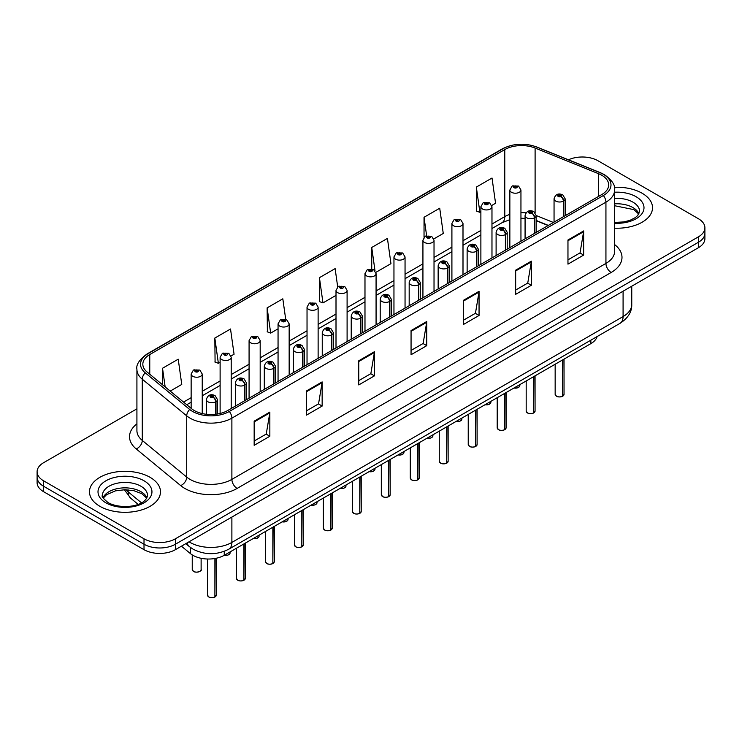 <?xml version="1.0" encoding="UTF-8"?>
<svg xmlns="http://www.w3.org/2000/svg" width="742" height="742" viewBox="0 0 742 742"><rect width="100%" height="100%" fill="white"/><g stroke="black" fill="none" stroke-linecap="round" stroke-linejoin="round"><path stroke-width="1.11" d="M548.125 225.531L536.169 220.699M597.087 336.58A22.186 12.809 180 0 1 590.864 343.62L224.251 555.285A22.186 12.809 180 0 1 190.388 553.569L181.428 546.186M642.127 193.245A35.505 20.498 0 0 0 614.33 187.299A35.505 20.498 0 0 1 642.127 193.245A35.505 20.498 0 0 1 652.524 207.732A35.505 20.498 0 0 0 642.127 193.245M150.079 477.319A35.505 20.498 0 0 0 111.393 472.877A35.505 20.498 0 0 0 89.476 491.816A35.505 20.498 0 0 0 99.873 506.304A35.505 20.498 0 0 0 138.569 510.756A35.505 20.498 0 0 0 160.485 491.816A35.505 20.498 0 0 0 150.079 477.319A35.505 20.498 0 0 0 111.393 472.877A35.505 20.498 0 0 0 89.476 491.816A35.505 20.498 0 0 0 99.873 506.304A35.505 20.498 0 0 0 138.569 510.756A35.505 20.498 0 0 0 160.485 491.816A35.505 20.498 0 0 0 150.079 477.319M601.753 175.242A23.67 13.662 180 0 1 608.681 184.906A23.67 13.662 180 0 1 601.753 194.571L227.701 410.53A23.67 13.662 180 0 1 191.575 408.703L147.12 372.048A23.67 13.662 180 0 1 142.835 364.211A23.67 13.662 180 0 1 149.763 354.546L504.783 149.578A23.67 13.662 180 0 1 535.103 148.048L598.59 173.711A23.67 13.662 180 0 1 601.753 175.242M603.376 174.305A25.961 14.988 0 0 0 599.907 172.626L536.41 146.962A25.961 14.988 0 0 0 503.159 148.641L148.14 353.609A25.961 14.988 0 0 0 145.237 372.809L189.692 409.463A25.961 14.988 0 0 0 229.315 411.467L603.376 195.508A25.961 14.988 0 0 0 603.376 174.305M136.918 408.833L43.602 462.702A22.186 12.809 0 0 0 37.1 471.764L37.1 482.634A22.186 12.809 0 0 0 43.602 491.696L144.013 549.674L144.013 544.229A22.186 12.809 0 0 0 175.4 544.229L698.398 242.282A22.186 12.809 0 0 0 704.9 233.22A22.186 12.809 0 0 1 698.398 242.282L175.4 544.229A22.186 12.809 0 0 1 144.013 544.229L43.602 486.26L144.013 544.229L144.013 538.794A22.186 12.809 0 0 0 175.4 538.794L698.398 236.846A22.186 12.809 0 0 0 704.9 227.785A22.186 12.809 0 0 0 698.398 218.723L597.987 160.754A22.186 12.809 0 0 0 568.465 159.79M37.1 477.199A22.186 12.809 0 0 0 43.602 486.26A22.186 12.809 0 0 1 37.1 477.199M254.163 421.159L254.163 445.311L269.847 436.259L269.847 412.098L254.163 421.159M254.163 441.026L266.248 434.051L269.791 412.904A5.917 3.413 -120 0 0 269.847 412.098M266.137 434.116L269.847 436.259M306.465 390.96L306.465 415.121L322.149 406.06L322.149 381.907L306.465 390.96M306.465 410.836L318.55 403.852L322.084 382.705A5.917 3.413 -120 0 0 322.149 381.907M318.439 403.917L322.149 406.06M358.766 360.77L358.766 384.922L374.45 375.86L374.45 351.708L358.766 360.77M358.766 380.637L370.842 373.662L374.385 352.506A5.917 3.413 -120 0 0 374.45 351.708M370.74 373.718L374.45 375.86M567.964 239.981L567.964 264.143L583.657 255.081L583.657 230.929L567.964 239.981M567.964 259.858L580.049 252.883L583.592 231.727A5.917 3.413 -120 0 0 583.657 230.929M579.938 252.939L583.657 255.081M515.662 270.181L515.662 294.333L531.355 285.28L531.355 261.119L515.662 270.181M515.662 290.048L527.747 283.073L531.291 261.926A5.917 3.413 -120 0 0 531.355 261.119M527.645 283.138L531.355 285.28M463.36 300.38L463.36 324.532L479.054 315.471L479.054 291.318L463.36 300.38M463.36 320.247L475.446 313.272L478.989 292.116A5.917 3.413 -120 0 0 479.054 291.318M475.344 313.328L479.054 315.471M411.059 330.57L411.059 354.732L426.752 345.67L426.752 321.509L411.059 330.57M411.059 350.437L423.144 343.463L426.687 322.316A5.917 3.413 -120 0 0 426.752 321.509M423.042 343.527L426.752 345.67M614.599 228.184A35.505 20.498 0 0 0 652.524 207.732A35.505 20.498 0 0 1 614.599 228.184M37.1 471.764A22.186 12.809 0 0 0 43.602 480.825L144.013 538.794M231.012 356.002L234.064 354.24L230.521 329.003L214.828 338.055L215.087 362.068M170.224 391.099L181.762 384.439L178.219 359.193L162.526 368.255L162.526 384.755M375.879 272.36L390.96 263.651L387.426 238.414L371.733 247.476L371.733 268.994M433.829 238.905L443.262 233.461L439.718 208.224L424.034 217.276L424.034 237.292M491.779 205.451L495.563 203.262L492.02 178.024L476.336 187.086L476.587 211.09M285.716 319.412L282.823 298.803L267.129 307.865L267.38 331.878M337.693 286.913L335.124 268.613L319.431 277.666L319.681 301.679M319.431 277.666L322.974 302.912L336.005 295.381M322.974 302.912L319.431 301.586M371.733 247.476L375.007 270.784M424.034 217.276L426.613 235.687M476.336 187.086L479.879 212.323L480.881 211.739M479.879 212.323L476.336 210.997M267.129 307.865L270.672 333.102L278.055 328.836M270.672 333.102L267.129 331.776M214.828 338.055L218.371 363.302L220.114 362.3M218.371 363.302L214.828 361.975M162.526 368.255L165.151 386.916M144.013 549.674A22.186 12.809 0 0 0 175.4 549.674L698.398 247.717A22.186 12.809 0 0 0 704.9 238.655L704.9 227.785M562.566 396.302C559.932 397.155 557.901 397.128 556.491 396.228L555.155 394.345A4.433 2.56 0 0 0 556.454 396.154A4.433 2.56 0 0 0 562.594 396.237L562.492 396.293A4.294 2.476 180 0 1 556.565 396.219M562.594 396.052L562.872 359.787M563.688 216.543L563.688 200.961A3.701 2.226 -122.2 0 0 560.961 196.5A1.846 1.067 0 0 0 560.906 195.025A1.846 1.067 0 0 0 558.29 195.025A1.846 1.067 0 0 0 558.29 196.537A1.846 1.067 0 0 0 560.841 196.565L558.856 195.777L560.117 195.48L560.961 196.5M560.841 196.565A3.701 2.041 62.1 0 1 563.345 201.156A5.546 3.2 180 0 1 555.675 201.063A5.546 3.2 180 0 1 554.051 198.8C555.47 194.246 558.364 192.929 562.751 194.84L565.144 198.8A5.546 3.2 180 0 1 563.688 200.961M563.345 216.747L563.345 201.156M562.594 396.237L562.594 359.944M520.949 241.224L520.949 190.008A5.546 3.2 180 0 1 517.526 192.966A5.546 3.2 180 0 1 511.479 192.271A5.546 3.2 180 0 1 509.856 190.008L512.063 186.159A3.701 2.226 57.8 0 1 514.039 186.27A1.846 1.067 0 0 0 514.095 187.745A1.846 1.067 0 0 0 516.71 187.745A1.846 1.067 0 0 0 516.71 186.233A1.846 1.067 0 0 0 514.15 186.205L515.922 186.687L514.883 187.29L514.902 186.678M514.15 186.205A3.701 2.041 -117.9 0 0 512.425 185.954A3.701 2.041 -117.9 0 0 512.258 186.056M514.855 187.281L514.039 186.27M514.883 187.29L514.855 186.706M533.591 413.034C530.957 413.878 528.925 413.851 527.516 412.951L526.18 411.077A4.433 2.56 0 0 0 527.479 412.886A4.433 2.56 0 0 0 533.619 412.96L533.517 413.025A4.294 2.476 180 0 1 527.59 412.942M533.619 412.784L533.897 376.509M534.713 233.276L534.713 217.694A3.701 2.226 -122.2 0 0 531.986 213.223A1.846 1.067 0 0 0 531.931 211.748A1.846 1.067 0 0 0 529.315 211.748A1.846 1.067 0 0 0 529.315 213.26A1.846 1.067 0 0 0 531.875 213.297L529.881 212.509L531.142 212.203L531.986 213.223M531.875 213.297A3.701 2.041 62.1 0 1 534.37 217.888A5.546 3.2 180 0 1 526.699 217.786A5.546 3.2 180 0 1 525.076 215.523C526.495 210.978 529.389 209.652 533.776 211.572L536.169 215.523A5.546 3.2 180 0 1 534.713 217.694M534.37 233.47L534.37 217.888M533.619 412.96L533.619 376.667M504.616 429.757C501.982 430.61 499.95 430.583 498.541 429.683L497.205 427.8A4.433 2.56 0 0 0 498.513 429.618A4.433 2.56 0 0 0 504.643 429.692L504.541 429.748A4.294 2.476 180 0 1 498.615 429.674M504.643 429.507L504.922 393.241M505.738 249.998L505.738 234.416A3.701 2.226 -122.2 0 0 503.011 229.955A1.846 1.067 0 0 0 502.955 228.48A1.846 1.067 0 0 0 500.34 228.48A1.846 1.067 0 0 0 500.34 229.992A1.846 1.067 0 0 0 502.9 230.02L500.906 229.232L502.167 228.935L503.011 229.955M502.9 230.02A3.701 2.041 62.1 0 1 505.395 234.611A5.546 3.2 180 0 1 497.724 234.518A5.546 3.2 180 0 1 496.101 232.255C497.52 227.701 500.414 226.384 504.801 228.295L507.194 232.255A5.546 3.2 180 0 1 505.738 234.416M505.395 250.202L505.395 234.611M504.643 429.692L504.643 393.399M475.641 446.489C473.006 447.333 470.975 447.305 469.565 446.406L468.23 444.532A4.433 2.56 0 0 0 469.538 446.341A4.433 2.56 0 0 0 475.668 446.415L475.566 446.48A4.294 2.476 180 0 1 469.64 446.406M475.668 446.239L475.947 409.974M476.763 266.73L476.763 251.148A3.701 2.226 -122.2 0 0 474.036 246.687A1.846 1.067 0 0 0 473.98 245.203A1.846 1.067 0 0 0 471.365 245.203A1.846 1.067 0 0 0 471.365 246.715A1.846 1.067 0 0 0 473.925 246.752L471.931 245.964L473.192 245.658L474.036 246.687M473.925 246.752A3.701 2.041 62.1 0 1 476.42 251.343A5.546 3.2 180 0 1 468.749 251.25A5.546 3.2 180 0 1 467.126 248.978C468.545 244.433 471.448 243.116 475.826 245.027L478.219 248.978A5.546 3.2 180 0 1 476.763 251.148M476.42 266.925L476.42 251.343M475.668 446.415L475.668 410.131M446.665 463.212C444.031 464.065 442.009 464.038 440.59 463.138L439.264 461.255A4.433 2.56 0 0 0 440.562 463.073A4.433 2.56 0 0 0 446.693 463.147L446.591 463.203A4.294 2.476 180 0 1 440.665 463.129M446.693 462.962L446.972 426.696M447.788 283.463L447.788 267.871A3.701 2.226 -122.2 0 0 445.061 263.41A1.846 1.067 0 0 0 445.005 261.935A1.846 1.067 0 0 0 442.39 261.935A1.846 1.067 0 0 0 442.39 263.447A1.846 1.067 0 0 0 444.95 263.475L442.955 262.687L444.217 262.39L445.061 263.41M444.95 263.475A3.701 2.041 62.1 0 1 447.445 268.075A5.546 3.2 180 0 1 439.774 267.973A5.546 3.2 180 0 1 438.151 265.71C439.57 261.156 442.473 259.839 446.851 261.75L449.244 265.71A5.546 3.2 180 0 1 447.788 267.871M447.445 283.657L447.445 268.075M446.693 463.147L446.693 426.854M491.974 257.947L491.974 206.74A5.546 3.2 180 0 1 488.551 209.698A5.546 3.2 180 0 1 482.504 209.003A5.546 3.2 180 0 1 480.881 206.74L483.088 202.891A3.701 2.226 57.8 0 1 485.064 203.002A1.846 1.067 0 0 0 485.12 204.477A1.846 1.067 0 0 0 487.735 204.477A1.846 1.067 0 0 0 487.735 202.965A1.846 1.067 0 0 0 485.175 202.928L487.169 203.716L485.908 204.022L485.064 203.002M485.927 204.031L485.927 203.401M485.175 202.928A3.701 2.041 -117.9 0 0 483.45 202.687A3.701 2.041 -117.9 0 0 483.283 202.789M485.88 204.004L485.88 203.429M462.999 274.679L462.999 223.463A5.546 3.2 180 0 1 459.576 226.431A5.546 3.2 180 0 1 453.529 225.735A5.546 3.2 180 0 1 451.906 223.463L454.123 219.613A3.701 2.226 57.8 0 1 456.089 219.725A1.846 1.067 0 0 0 456.144 221.199A1.846 1.067 0 0 0 458.76 221.199A1.846 1.067 0 0 0 458.76 219.697A1.846 1.067 0 0 0 456.2 219.66L457.972 220.142L456.933 220.745L456.951 220.133M456.2 219.66A3.701 2.041 -117.9 0 0 454.475 219.409A3.701 2.041 -117.9 0 0 454.308 219.521M456.905 220.736L456.089 219.725M456.933 220.745L456.905 220.161M434.024 291.402L434.024 240.195A5.546 3.2 180 0 1 430.601 243.153A5.546 3.2 180 0 1 424.554 242.458A5.546 3.2 180 0 1 422.931 240.195L425.147 236.346A3.701 2.226 57.8 0 1 427.114 236.457A1.846 1.067 0 0 0 427.169 237.932A1.846 1.067 0 0 0 429.785 237.932A1.846 1.067 0 0 0 429.785 236.42A1.846 1.067 0 0 0 427.225 236.392L429.219 237.18L427.958 237.477L427.114 236.457M427.976 237.486L427.976 236.865M427.225 236.392A3.701 2.041 -117.9 0 0 425.5 236.141A3.701 2.041 -117.9 0 0 425.333 236.244M427.958 237.477L427.93 236.883M417.69 479.944C415.056 480.788 413.034 480.77 411.615 479.87L410.289 477.987A4.433 2.56 0 0 0 411.587 479.796A4.433 2.56 0 0 0 417.718 479.879L417.625 479.935A4.294 2.476 180 0 1 411.689 479.861M417.718 479.694L417.996 443.428M418.813 300.185L418.813 284.603A3.701 2.226 -122.2 0 0 416.086 280.142A1.846 1.067 0 0 0 416.03 278.667A1.846 1.067 0 0 0 413.415 278.667A1.846 1.067 0 0 0 413.415 280.17A1.846 1.067 0 0 0 415.974 280.207L413.98 279.419L415.242 279.113L416.086 280.142M415.974 280.207A3.701 2.041 62.1 0 1 418.469 284.798A5.546 3.2 180 0 1 410.799 284.705A5.546 3.2 180 0 1 409.176 282.442C410.595 277.888 413.498 276.571 417.876 278.482L420.269 282.442A5.546 3.2 180 0 1 418.813 284.603M418.469 300.389L418.469 284.798M417.718 479.879L417.718 443.586M388.715 496.676C386.081 497.52 384.059 497.492 382.64 496.593L381.314 494.719A4.433 2.56 0 0 0 382.612 496.528A4.433 2.56 0 0 0 388.743 496.602L388.65 496.658A4.294 2.476 180 0 1 382.714 496.583M388.743 496.426L389.021 460.151M389.838 316.917L389.838 301.326A3.701 2.226 -122.2 0 0 387.111 296.865A1.846 1.067 0 0 0 387.055 295.39A1.846 1.067 0 0 0 384.439 295.39A1.846 1.067 0 0 0 384.439 296.902A1.846 1.067 0 0 0 386.999 296.93L385.005 296.151L386.276 295.845L387.111 296.865M386.999 296.93A3.701 2.041 62.1 0 1 389.494 301.53A5.546 3.2 180 0 1 381.824 301.428A5.546 3.2 180 0 1 380.201 299.165C381.62 294.611 384.523 293.294 388.901 295.214L391.294 299.165A5.546 3.2 180 0 1 389.838 301.326M389.494 317.112L389.494 301.53M388.743 496.602L388.743 460.309M359.74 513.399C357.106 514.252 355.084 514.225 353.665 513.325L352.339 511.442A4.433 2.56 0 0 0 353.637 513.251A4.433 2.56 0 0 0 359.768 513.334L359.675 513.39A4.294 2.476 180 0 1 353.739 513.316M359.768 513.149L360.046 476.883M360.862 333.64L360.862 318.058A3.701 2.226 -122.2 0 0 358.136 313.597A1.846 1.067 0 0 0 358.08 312.122A1.846 1.067 0 0 0 355.464 312.122A1.846 1.067 0 0 0 355.464 313.634A1.846 1.067 0 0 0 358.024 313.662L356.03 312.874L357.301 312.577L358.136 313.597M358.024 313.662A3.701 2.041 62.1 0 1 360.519 318.253A5.546 3.2 180 0 1 352.849 318.16A5.546 3.2 180 0 1 351.226 315.897C352.645 311.343 355.548 310.026 359.935 311.937L362.319 315.897A5.546 3.2 180 0 1 360.862 318.058M360.519 333.844L360.519 318.253M359.768 513.334L359.768 477.041M405.049 308.134L405.049 256.927A5.546 3.2 180 0 1 401.626 259.885A5.546 3.2 180 0 1 395.579 259.19A5.546 3.2 180 0 1 393.956 256.927L396.172 253.078A3.701 2.226 57.8 0 1 398.139 253.18A1.846 1.067 0 0 0 398.194 254.654A1.846 1.067 0 0 0 400.81 254.654A1.846 1.067 0 0 0 400.81 253.152A1.846 1.067 0 0 0 398.25 253.115L400.244 253.903L398.983 254.209L398.139 253.18M399.001 254.218L399.001 253.588M398.25 253.115A3.701 2.041 -117.9 0 0 396.525 252.864A3.701 2.041 -117.9 0 0 396.358 252.976M398.955 254.191L398.955 253.616M376.073 324.857L376.073 273.65A5.546 3.2 180 0 1 372.651 276.608A5.546 3.2 180 0 1 366.604 275.913A5.546 3.2 180 0 1 364.981 273.65L367.197 269.8A3.701 2.226 57.8 0 1 369.164 269.912A1.846 1.067 0 0 0 369.219 271.387A1.846 1.067 0 0 0 371.835 271.387A1.846 1.067 0 0 0 371.835 269.875A1.846 1.067 0 0 0 369.284 269.847L371.269 270.635L370.008 270.932L369.164 269.912M370.026 270.951L370.026 270.32M369.284 269.847A3.701 2.041 -117.9 0 0 367.55 269.596A3.701 2.041 -117.9 0 0 367.392 269.698M369.98 270.923L369.98 270.348M347.098 341.589L347.098 290.382A5.546 3.2 180 0 1 343.676 293.34A5.546 3.2 180 0 1 337.629 292.645A5.546 3.2 180 0 1 336.005 290.382L338.222 286.533A3.701 2.226 57.8 0 1 340.188 286.644A1.846 1.067 0 0 0 340.244 288.119A1.846 1.067 0 0 0 342.86 288.119A1.846 1.067 0 0 0 342.86 286.607A1.846 1.067 0 0 0 340.309 286.57L342.081 287.061L341.032 287.664L341.051 287.043M340.309 286.57A3.701 2.041 -117.9 0 0 338.575 286.329A3.701 2.041 -117.9 0 0 338.417 286.431M341.014 287.646L340.188 286.644M341.032 287.664L341.014 287.071M330.765 530.131C328.131 530.975 326.109 530.947 324.69 530.048L323.364 528.174A4.433 2.56 0 0 0 324.662 529.983A4.433 2.56 0 0 0 330.802 530.057L330.7 530.122A4.294 2.476 180 0 1 324.764 530.048M330.802 529.881L331.071 493.606M331.887 350.372L331.887 334.79A3.701 2.226 -122.2 0 0 329.16 330.329A1.846 1.067 0 0 0 329.105 328.845A1.846 1.067 0 0 0 326.489 328.845A1.846 1.067 0 0 0 326.489 330.357A1.846 1.067 0 0 0 329.049 330.394L327.064 329.606L328.326 329.3L329.16 330.329M329.049 330.394A3.701 2.041 62.1 0 1 331.544 334.985A5.546 3.2 180 0 1 323.874 334.892A5.546 3.2 180 0 1 322.251 332.62C323.67 328.075 326.573 326.749 330.96 328.669L333.343 332.62A5.546 3.2 180 0 1 331.887 334.79M331.544 350.567L331.544 334.985M330.802 530.057L330.802 493.764M301.79 546.854C299.156 547.707 297.134 547.679 295.715 546.78L294.388 544.897A4.433 2.56 0 0 0 295.687 546.715A4.433 2.56 0 0 0 301.827 546.789L301.725 546.845A4.294 2.476 180 0 1 295.789 546.771M301.827 546.604L302.096 510.338M302.912 367.105L302.912 351.513A3.701 2.226 -122.2 0 0 300.185 347.052A1.846 1.067 0 0 0 300.13 345.577A1.846 1.067 0 0 0 297.514 345.577A1.846 1.067 0 0 0 297.514 347.089A1.846 1.067 0 0 0 300.074 347.117L298.089 346.328L299.351 346.032L300.185 347.052M300.074 347.117A3.701 2.041 62.1 0 1 302.569 351.717A5.546 3.2 180 0 1 294.899 351.615A5.546 3.2 180 0 1 293.275 349.352C294.695 344.798 297.598 343.481 301.985 345.392L304.368 349.352A5.546 3.2 180 0 1 302.912 351.513M302.569 367.299L302.569 351.717M301.827 546.789L301.827 510.496M272.815 563.586C270.181 564.43 268.159 564.412 266.74 563.512L265.413 561.629A4.433 2.56 0 0 0 266.712 563.438A4.433 2.56 0 0 0 272.852 563.521L272.75 563.577A4.294 2.476 180 0 1 266.814 563.503M272.852 563.336L273.121 527.07M273.937 383.827L273.937 368.245A3.701 2.226 -122.2 0 0 271.21 363.784A1.846 1.067 0 0 0 271.155 362.309A1.846 1.067 0 0 0 268.539 362.309A1.846 1.067 0 0 0 268.539 363.812A1.846 1.067 0 0 0 271.099 363.849L269.114 363.061L270.376 362.755L271.21 363.784M271.099 363.849A3.701 2.041 62.1 0 1 273.603 368.44A5.546 3.2 180 0 1 265.933 368.347A5.546 3.2 180 0 1 264.3 366.084C265.719 361.53 268.623 360.213 273.01 362.124L275.403 366.084A5.546 3.2 180 0 1 273.937 368.245M273.603 384.022L273.603 368.44M272.852 563.521L272.852 527.228M243.84 580.309C241.206 581.162 239.184 581.134 237.765 580.235L236.438 578.352A4.433 2.56 0 0 0 237.737 580.17A4.433 2.56 0 0 0 243.877 580.244L243.775 580.3A4.294 2.476 180 0 1 237.839 580.225M243.877 580.068L244.146 543.793M244.962 400.559L244.962 384.968A3.701 2.226 -122.2 0 0 242.235 380.507A1.846 1.067 0 0 0 242.18 379.032A1.846 1.067 0 0 0 239.573 379.032A1.846 1.067 0 0 0 239.573 380.544A1.846 1.067 0 0 0 242.124 380.572L240.139 379.793L241.4 379.487L242.235 380.507M242.124 380.572A3.701 2.041 62.1 0 1 244.628 385.172A5.546 3.2 180 0 1 236.958 385.07A5.546 3.2 180 0 1 235.325 382.807C236.744 378.253 239.647 376.936 244.035 378.847L246.427 382.807A5.546 3.2 180 0 1 244.962 384.968M244.628 400.754L244.628 385.172M243.877 580.244L243.877 543.951M214.874 597.041C212.231 597.894 210.209 597.866 208.799 596.967L207.463 595.084A4.433 2.56 0 0 0 208.762 596.893A4.433 2.56 0 0 0 214.902 596.976L214.8 597.032A4.294 2.476 180 0 1 208.873 596.958M214.902 596.791L215.171 558.448M215.996 414.221L215.996 401.7A3.701 2.226 -122.2 0 0 213.269 397.239A1.846 1.067 0 0 0 213.214 395.764A1.846 1.067 0 0 0 210.598 395.764A1.846 1.067 0 0 0 210.598 397.276A1.846 1.067 0 0 0 213.149 397.304L211.164 396.516L212.425 396.219L213.269 397.239M213.149 397.304A3.701 2.041 62.1 0 1 215.653 401.895A5.546 3.2 180 0 1 207.983 401.802A5.546 3.2 180 0 1 206.35 399.539C207.769 394.985 210.672 393.668 215.059 395.579L217.452 399.539A5.546 3.2 180 0 1 215.996 401.7M215.653 414.259L215.653 401.895M214.902 596.976L214.902 558.503M318.123 358.321L318.123 307.105A5.546 3.2 180 0 1 314.701 310.063A5.546 3.2 180 0 1 308.653 309.377A5.546 3.2 180 0 1 307.03 307.105L309.247 303.255A3.701 2.226 57.8 0 1 311.213 303.367A1.846 1.067 0 0 0 311.269 304.841A1.846 1.067 0 0 0 313.885 304.841A1.846 1.067 0 0 0 313.885 303.33A1.846 1.067 0 0 0 311.334 303.302L313.319 304.09L312.057 304.387L311.213 303.367M312.085 304.405L312.085 303.775M311.334 303.302A3.701 2.041 -117.9 0 0 309.6 303.051A3.701 2.041 -117.9 0 0 309.442 303.153M312.039 304.378L312.039 303.803M289.157 375.044L289.157 323.837A5.546 3.2 180 0 1 285.726 326.795A5.546 3.2 180 0 1 279.688 326.1A5.546 3.2 180 0 1 278.055 323.837L280.272 319.988A3.701 2.226 57.8 0 1 282.238 320.099A1.846 1.067 0 0 0 282.294 321.574A1.846 1.067 0 0 0 284.909 321.574A1.846 1.067 0 0 0 284.909 320.062A1.846 1.067 0 0 0 282.359 320.034L284.344 320.813L283.082 321.119L282.238 320.099M283.11 321.128L283.11 320.498M282.359 320.034A3.701 2.041 -117.9 0 0 280.624 319.783A3.701 2.041 -117.9 0 0 280.467 319.885M283.082 321.119L283.064 320.525M260.182 391.776L260.182 340.569A5.546 3.2 180 0 1 256.751 343.527A5.546 3.2 180 0 1 250.713 342.832A5.546 3.2 180 0 1 249.08 340.569L251.297 336.71A3.701 2.226 57.8 0 1 253.272 336.822A1.846 1.067 0 0 0 253.328 338.296A1.846 1.067 0 0 0 255.934 338.296A1.846 1.067 0 0 0 255.934 336.794A1.846 1.067 0 0 0 253.384 336.757L255.369 337.545L254.107 337.851L253.272 336.822M254.135 337.86L254.135 337.23M253.384 336.757A3.701 2.041 -117.9 0 0 251.649 336.506A3.701 2.041 -117.9 0 0 251.492 336.618M254.107 337.851L254.089 337.258M231.207 408.499L231.207 357.292A5.546 3.2 180 0 1 227.775 360.25A5.546 3.2 180 0 1 221.737 359.555A5.546 3.2 180 0 1 220.114 357.292L222.322 353.442A3.701 2.226 57.8 0 1 224.297 353.554A1.846 1.067 0 0 0 224.353 355.028A1.846 1.067 0 0 0 226.969 355.028A1.846 1.067 0 0 0 226.969 353.517A1.846 1.067 0 0 0 224.409 353.489L226.18 353.971L225.132 354.574L225.16 353.962M224.409 353.489A3.701 2.041 -117.9 0 0 222.674 353.238A3.701 2.041 -117.9 0 0 222.517 353.34M225.114 354.565L224.297 353.554M225.132 354.574L225.114 353.99M202.232 413.563L202.232 374.024A5.546 3.2 180 0 1 198.81 376.982A5.546 3.2 180 0 1 192.762 376.287A5.546 3.2 180 0 1 191.139 374.024L193.347 370.175A3.701 2.226 57.8 0 1 195.322 370.277A1.846 1.067 0 0 0 195.378 371.761A1.846 1.067 0 0 0 197.993 371.761A1.846 1.067 0 0 0 197.993 370.249A1.846 1.067 0 0 0 195.434 370.212L197.418 371L196.157 371.306L196.185 370.685M195.434 370.212A3.701 2.041 -117.9 0 0 193.708 369.961A3.701 2.041 -117.9 0 0 193.541 370.072M196.138 371.288L195.322 370.277M196.157 371.306L196.138 370.712M590.864 340.17L590.864 343.62M190.388 547.411L190.388 553.569M224.251 551.343L224.251 555.285A4.433 2.56 0 0 0 230.094 552.846L229.77 553.829L227.785 555.146L224.186 555.322M614.599 244.563A36.979 21.351 180 0 1 611.167 272.472L237.115 488.431A7.392 4.266 60 0 1 231.884 479.378L605.936 263.419A29.587 17.085 0 0 0 614.599 251.334L614.599 190.1A29.587 17.085 180 0 1 605.936 202.176A7.392 4.266 -120 0 0 603.376 195.508M237.115 488.431A36.979 21.351 180 0 1 184.814 488.431A36.979 21.351 180 0 1 180.668 485.583L136.213 448.929A36.979 21.351 180 0 1 136.918 423.868M190.045 479.378A29.587 17.085 0 0 0 231.884 479.378L231.884 418.136A29.587 17.085 180 0 1 186.724 415.854L142.269 379.199A29.587 17.085 180 0 1 136.918 369.405L136.918 430.638A29.587 17.085 0 0 0 142.269 440.433L186.724 477.097A29.587 17.085 0 0 0 190.045 479.378M614.599 190.1C615.563 185.444 612.169 180.287 604.405 174.639L600.51 172.747A7.392 3.46 112 0 0 599.907 172.626M600.51 172.747L537.023 147.083C524.77 142.752 513.139 143.373 502.13 148.966A7.392 4.266 60 0 1 503.159 148.641M148.14 353.609A7.392 4.266 -120 0 0 147.111 353.934C139.348 359.601 135.944 364.758 136.918 369.405M145.237 372.809A7.392 4.944 129.5 0 0 142.269 379.199L142.269 440.433A7.392 4.944 -50.5 0 1 136.213 448.929M537.023 147.083A7.392 3.46 112 0 0 536.41 146.962M189.692 409.463A7.392 4.944 129.5 0 0 186.724 415.854L186.724 477.097A7.392 4.944 -50.5 0 1 180.668 485.583M229.315 411.467A7.392 4.266 60 0 1 231.884 418.136L605.936 202.176L605.936 263.419A7.392 4.266 60 0 0 611.167 272.472M175.4 538.794L175.4 549.674M698.398 236.846L698.398 247.717M43.602 480.825L43.602 491.696M149.763 354.546L149.763 374.237M598.59 173.711L598.59 196.398M535.103 148.048L535.103 212.657M553.402 222.479L536.169 215.514L536.169 232.431M525.985 212.852A23.67 13.662 0 0 0 520.949 212.611M509.856 214.382A23.67 13.662 0 0 0 504.783 216.608L491.974 224.01M504.783 149.578L504.783 216.608A13.31 7.689 60 0 1 502.028 222.711L491.974 228.508M480.881 230.419L462.999 240.742M451.906 247.142L434.024 257.465M422.931 263.874L405.049 274.197M393.956 280.597L376.073 290.92M364.981 297.329L347.098 307.652M336.005 314.052L318.123 324.375M307.03 330.784L289.157 341.107M278.055 347.516L260.182 357.839M249.08 364.239L231.207 374.562M220.114 380.971L202.232 391.294M191.139 397.693L183.543 402.081M548.338 225.41L537.746 221.125A13.31 6.233 -68 0 1 536.169 219.753M411.059 331.34L426.687 322.316M463.36 301.141L478.989 292.116M515.662 270.941L531.291 261.926M567.964 240.751L583.592 231.727M358.766 361.53L374.385 352.506M306.465 391.73L322.084 382.705M254.163 421.92L269.791 412.904M189.025 541.799A29.587 17.085 0 0 0 190.045 542.421A29.587 17.085 0 0 0 231.884 542.421L623.085 316.565A29.587 17.085 0 0 0 631.757 304.48C631.971 311.825 628.057 318.105 620.024 323.336L228.814 549.191A14.794 8.542 60 0 0 231.884 542.421L231.884 517.053M623.085 291.198L623.085 316.565A14.794 8.542 60 0 1 620.024 323.336M187.086 542.921A14.794 9.896 129.5 0 0 189.433 546.659L185.797 543.663M125.973 489.748A29.587 17.085 0 0 0 128.134 491.835L128.134 489.85M138.114 504.347L130.842 498.346A14.794 9.896 129.5 0 1 128.134 491.835L141.462 502.826M562.872 396.08A4.433 2.56 0 0 0 564.031 394.345L564.031 359.109M514.011 387.992A4.433 2.56 0 0 0 519.836 385.562L519.511 386.554L517.526 387.862L513.928 388.038M518.491 387.398A4.294 2.476 180 0 1 513.974 388.01M638.945 213.761A22.548 13.013 0 0 0 632.963 207.593A22.548 13.013 0 0 0 614.599 203.855M614.599 222.433L623.911 221.923L630.041 220.318L635.384 217.573L637.721 215.514L639.567 211.359A22.548 13.013 0 0 0 632.963 202.158A22.548 13.013 0 0 0 614.599 198.42M614.599 223.249A26.981 15.582 0 0 0 641.459 214.336A26.981 15.582 0 0 0 636.098 196.723A26.981 15.582 0 0 0 614.599 192.224M533.897 412.802A4.433 2.56 0 0 0 535.056 411.077L535.056 375.842M504.922 429.535A4.433 2.56 0 0 0 506.081 427.8L506.081 392.564M475.947 446.257A4.433 2.56 0 0 0 477.106 444.532L477.106 409.296M446.972 462.989A4.433 2.56 0 0 0 448.131 461.255L448.131 426.029M485.036 404.724A4.433 2.56 0 0 0 490.861 402.285L490.536 403.277L488.551 404.594L484.962 404.761M489.516 404.13A4.294 2.476 180 0 1 484.999 404.742M456.061 421.447A4.433 2.56 0 0 0 461.895 419.017L461.561 420.009L459.576 421.326L455.987 421.493M460.541 420.853A4.294 2.476 180 0 1 456.024 421.475M431.566 437.585A4.294 2.476 180 0 1 427.049 438.197A4.433 2.56 0 0 0 432.92 435.74L432.595 436.732L430.601 438.049L427.012 438.225M146.897 497.836A22.548 13.013 0 0 0 140.924 491.668A22.548 13.013 0 0 0 118.859 488.347A22.548 13.013 0 0 0 103.055 497.836M140.924 486.233A22.548 13.013 0 0 0 116.355 483.413A22.548 13.013 0 0 0 102.433 495.433C101.255 496.138 103.147 498.522 108.119 502.612C119.703 509.383 145.478 507.5 147.519 495.433A22.548 13.013 0 0 0 140.924 486.233M105.902 502.826A26.981 15.582 0 0 0 144.059 502.826A26.981 15.582 0 0 0 144.059 480.797A26.981 15.582 0 0 0 105.902 480.797A26.981 15.582 0 0 0 105.902 502.826M417.996 479.722A4.433 2.56 0 0 0 419.165 477.987L419.165 442.751M389.021 496.444A4.433 2.56 0 0 0 390.19 494.719L390.19 459.483M360.046 513.176A4.433 2.56 0 0 0 361.215 511.442L361.215 476.206M398.111 454.902A4.433 2.56 0 0 0 403.945 452.472L403.62 453.464L401.635 454.781L398.037 454.948M402.591 454.317A4.294 2.476 180 0 1 398.074 454.929M369.136 471.634A4.433 2.56 0 0 0 374.97 469.204L374.645 470.196L372.66 471.504L369.062 471.68M373.616 471.04A4.294 2.476 180 0 1 369.099 471.652M340.161 488.366A4.433 2.56 0 0 0 345.995 485.927L345.67 486.919L343.685 488.236L340.086 488.403M344.64 487.772A4.294 2.476 180 0 1 340.124 488.384M331.071 529.899A4.433 2.56 0 0 0 332.24 528.174L332.24 492.938M302.096 546.631A4.433 2.56 0 0 0 303.265 544.897L303.265 509.661M273.121 563.363A4.433 2.56 0 0 0 274.29 561.629L274.29 526.393M244.146 580.086A4.433 2.56 0 0 0 245.314 578.352L245.314 543.125M215.171 596.818A4.433 2.56 0 0 0 216.339 595.084L216.339 558.225M311.186 505.089A4.433 2.56 0 0 0 317.019 502.659L316.695 503.651L314.71 504.959L311.111 505.135A4.294 2.476 180 0 0 315.665 504.495M282.21 521.821A4.433 2.56 0 0 0 288.044 519.381L287.72 520.374L285.735 521.691L282.136 521.867M286.69 521.227A4.294 2.476 180 0 1 282.173 521.839M253.245 538.544A4.433 2.56 0 0 0 259.069 536.114L258.745 537.106L256.76 538.423L253.161 538.59M257.715 537.959A4.294 2.476 180 0 1 253.198 538.571M228.74 554.682A4.294 2.476 180 0 1 224.223 555.294M193.541 571.377A4.433 2.56 0 0 0 198.383 571.934A4.433 2.56 0 0 0 201.119 569.568C202.603 570.691 196.454 573.427 193.579 571.451L192.243 569.568A4.433 2.56 0 0 0 193.541 571.377M199.765 571.414A4.294 2.476 180 0 1 193.653 571.442M502.13 148.966L147.111 353.934M537.746 221.125L536.169 220.541M525.076 218.361L520.949 218.241M509.856 219.651L502.028 222.711M480.881 234.917L462.999 245.24M451.906 251.649L434.024 261.972M422.931 268.372L405.049 278.695M393.956 285.104L376.073 295.427M364.981 301.827L347.098 312.15M336.005 318.559L318.123 328.882M307.03 335.291L289.157 345.614M278.055 352.014L260.182 362.337M249.08 368.746L231.207 379.069M220.114 385.469L202.232 395.792M191.139 402.201L186.752 404.733M228.814 549.191C216.914 555.174 205.005 555.174 193.105 549.191L189.433 546.659M631.757 304.48L631.757 286.189M130.842 498.346L124.341 489.739M555.155 394.345L555.155 364.239M554.051 222.108L554.051 198.8M565.144 215.709L565.144 198.8M564.031 394.345L562.835 396.145M519.836 385.562L519.836 384.625M520.949 190.008L518.556 186.056L512.425 185.954M509.856 247.624L509.856 190.008M638.769 214.076L633.881 209.624L614.599 205.729M526.18 411.077L526.18 380.961M525.076 238.841L525.076 215.523M535.056 411.077L533.86 412.877M497.205 427.8L497.205 397.693M496.101 255.563L496.101 232.255M507.194 249.164L507.194 232.255M506.081 427.8L504.885 429.599M468.23 444.532L468.23 414.416M467.126 272.295L467.126 248.978M478.219 265.886L478.219 248.978M477.106 444.532L475.91 446.332M439.264 461.255L439.264 431.148M438.151 289.028L438.151 265.71M449.244 282.619L449.244 265.71M448.131 461.255L446.944 463.054M490.861 402.285L490.861 401.357M491.974 206.74L489.581 202.779L483.45 202.687M480.881 264.356L480.881 206.74M461.895 419.017L461.895 418.08M462.999 223.463L460.606 219.511L454.475 219.409M451.906 281.079L451.906 223.463M432.92 435.74L432.92 434.812M434.024 240.195L431.631 236.234L425.5 236.141M422.931 297.811L422.931 240.195M146.73 498.151L141.843 493.699L133.903 490.712L124.962 489.729L115.418 490.861L106.514 494.728L103.231 498.151M410.289 477.987L410.289 447.88M409.176 305.75L409.176 282.442M420.269 299.341L420.269 282.442M419.165 477.987L417.969 479.786M381.314 494.719L381.314 464.603M380.201 322.482L380.201 299.165M391.294 316.073L391.294 299.165M390.19 494.719L388.993 496.509M352.339 511.442L352.339 481.335M351.226 339.205L351.226 315.897M362.319 332.806L362.319 315.897M361.215 511.442L360.018 513.241M403.945 452.472L403.945 451.535M405.049 256.927L402.665 252.966L396.525 252.864M393.956 314.534L393.956 256.927M374.97 469.204L374.97 468.267M376.073 273.65L373.69 269.698L367.55 269.596M364.981 331.266L364.981 273.65M345.995 485.927L345.995 484.999M347.098 290.382L344.715 286.421L338.575 286.329M336.005 347.998L336.005 290.382M323.364 528.174L323.364 498.058M322.251 355.937L322.251 332.62M333.343 349.528L333.343 332.62M332.24 528.174L331.043 529.973M294.388 544.897L294.388 514.79M293.275 372.66L293.275 349.352M304.368 366.26L304.368 349.352M303.265 544.897L302.068 546.696M265.413 561.629L265.413 531.522M264.3 389.392L264.3 366.084M275.403 382.983L275.403 366.084M274.29 561.629L273.093 563.428M236.438 578.352L236.438 548.245M235.325 406.124L235.325 382.807M246.427 399.715L246.427 382.807M245.314 578.352L244.118 580.151M207.463 595.084L207.463 559.014M206.35 414.268L206.35 399.539M217.452 414.008L217.452 399.539M216.339 595.084L215.143 596.883M317.019 502.659L317.019 501.722M318.123 307.105L315.74 303.153L309.6 303.051M307.03 364.721L307.03 307.105M288.044 519.381L288.044 518.454M289.157 323.837L286.764 319.876L280.624 319.783M278.055 381.453L278.055 323.837M259.069 536.114L259.069 535.177M260.182 340.569L257.789 336.608L251.649 336.506M249.08 398.176L249.08 340.569M230.094 552.846L230.094 551.909M231.207 357.292L228.814 353.331L222.674 353.238M220.114 413.47L220.114 357.292M201.119 569.568L201.119 558.29M192.243 569.568L192.243 554.905M202.232 374.024L199.839 370.063L193.708 369.961M191.139 408.341L191.139 374.024"/></g></svg>
